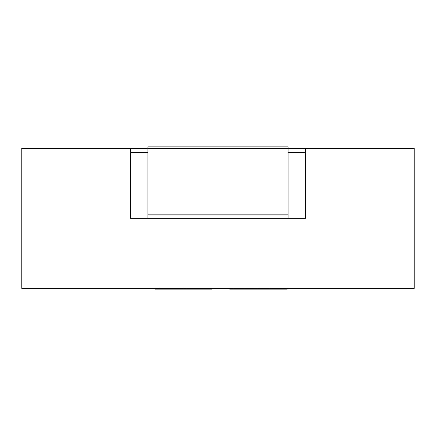 <?xml version="1.0" encoding="UTF-8"?>
<svg xmlns="http://www.w3.org/2000/svg" width="436" height="436" viewBox="0 0 436 436"><rect width="100%" height="100%" fill="white"/><g stroke="black" fill="none" stroke-linecap="round" stroke-linejoin="round"><path stroke-width="0.65" d="M211.438 288.419L211.438 289.123L155.385 289.123L155.385 288.419M186.199 288.419L186.199 289.123M211.771 288.419L211.771 289.123L211.438 289.123M287.15 288.419L287.15 289.123L229.783 289.123L229.783 288.419M256.989 288.419L256.989 289.123M147.929 218.349L147.929 146.877L288.071 146.877L288.071 148.278L414.2 148.278L414.2 288.419L21.8 288.419L21.8 148.278L288.071 148.278L288.071 218.349M130.413 148.278L130.413 218.349L305.587 218.349L305.587 148.278M130.413 152.486L147.929 152.486M288.071 152.486L305.587 152.486M183.251 288.419L183.251 289.123M159.647 288.419L159.647 289.123M282.555 288.419L282.555 289.123M270.756 288.419L270.756 289.123M260.265 288.419L260.265 289.123M254.368 288.419L254.368 289.123M244.531 288.419L244.531 289.123M234.045 288.419L234.045 289.123M147.929 214.844L288.071 214.844"/></g></svg>
